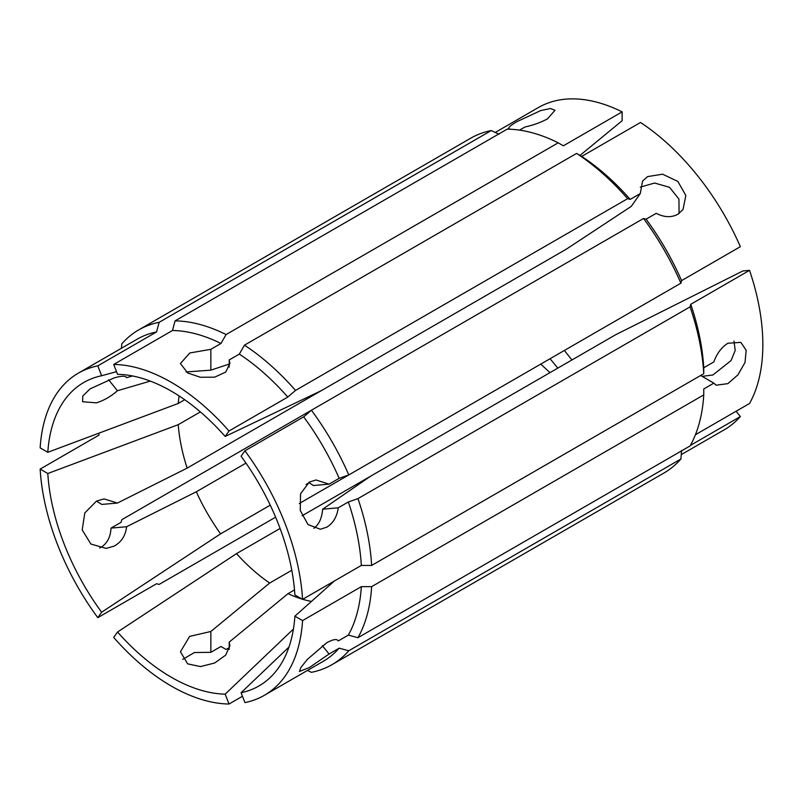 <?xml version="1.0" encoding="UTF-8"?>
<svg xmlns="http://www.w3.org/2000/svg" width="803" height="803" viewBox="0 0 803 803"><rect width="100%" height="100%" fill="white"/><g stroke="black" fill="none" stroke-linecap="round" stroke-linejoin="round"><path stroke-width="1.2" d="M550.005 372.622L540.74 364.11M550.045 358.74L557.834 368.105M509.393 129.193L509.092 128.41C508.209 127.406 510.919 125.117 517.202 121.544L540.62 110.603L550.426 108.525L555.024 110.262L547.495 118.844C540.881 122.427 533.383 125.148 524.991 126.984L519.551 130.126M507.797 129.153L508.911 128.159M679.077 213.508L678.926 199.054L669.491 187.29L654.606 183.044L640.292 187.119M495.24 132.455L538.321 107.582A186.005 107.391 60 0 1 622.144 111.868L563.355 145.805L558.215 142.814A193.282 111.587 60 0 0 507.175 129.142L175.054 320.889L172.484 330.505A186.005 107.391 60 0 1 220.955 343.483L210.848 349.315L189.829 352.969L180.424 363.518L187.671 372.943L200.338 377.259L214.612 377.179L225.723 372.07L229.889 363.518L229.216 359.925L239.324 354.093L244.463 345.17L576.584 153.423A193.282 111.587 60 0 1 627.625 198.682L630.194 199.385L640.292 193.553L642.541 181.137L647.559 176.61L662.575 174.191L677.842 181.418L685.852 195.49L683.002 209.583L677.852 214.291C671.318 217.713 664.101 217.392 656.202 213.337L646.104 219.169A186.005 107.391 60 0 1 681.576 280.618L680.894 283.188L348.783 474.934L339.167 478.307L329.069 484.139L315.97 479.983L309.306 482.091L300.533 493.815L300.282 510.557L308.021 524.56L320.367 529.257L326.791 527.169C333.165 523.215 336.989 516.761 338.254 507.807L348.351 501.975L357.967 498.613A193.282 111.587 60 0 1 371.638 565.442L703.759 373.696L703.749 367.754L713.847 361.922C716.888 353.45 721.576 347.227 727.879 343.252L740.838 342.359L746.158 350.249L745.033 362.414L737.967 374.82L727.879 383.633L716.105 385.199L713.847 383.131L703.749 388.963L703.759 394.905A193.282 111.587 60 0 1 690.078 445.946L357.967 637.692L348.351 635.113L338.254 640.945L337.581 640.111M703.759 394.905L371.638 586.652L361.34 586.652L302.56 620.589A186.005 107.391 60 0 1 264.358 695.318L323.137 661.381A186.005 107.391 60 0 0 339.167 648.182L329.069 654.013L309.306 667.594L299.429 671.469L300.904 667.484L307.218 659.524L326.791 642.721C333.175 639.258 336.999 638.666 338.254 640.945L337.983 640.483M132.465 375.965L126.623 377.671L125.981 376.868M150.291 381.104L117.439 390.74C110.965 396.421 103.978 400.456 96.49 402.845L82.599 401.731L82.779 396.02L90.006 388.933L113.976 377.972C121.323 375.794 125.539 375.694 126.623 377.671L126.372 377.229M357.967 498.613L690.078 306.866L690.761 304.297L749.54 270.35L742.905 270.952L615.54 334.791L370.584 476.209L322.635 509.202L338.254 507.807M322.635 509.202C321.923 518.176 318.982 524.55 313.822 528.324M646.104 219.169L643.534 218.476L121.785 519.712L121.102 522.281L111.005 528.113L126.623 526.718L196.323 491.777L245.969 463.12M432.094 326.68L187.139 468.109L117.439 503.039L104.009 498.924L96.49 501.102L84.827 512.926L82.187 529.91L90.869 544.032L106.177 548.389L113.976 546.181C121.313 542.236 125.529 535.742 126.623 526.718M111.005 528.113C110.563 536.976 107.231 543.38 101.007 547.335L99.702 548.007M702.123 376.356L712.903 374.991L731.031 360.607L735.207 350.439L734.002 341.094M172.484 330.505L113.705 364.442A186.005 107.391 60 0 1 171.35 382.358A186.005 107.391 60 0 1 229.006 431L287.785 397.063L295.504 390.429L627.625 198.682M291.79 570.271L269.678 583.038L210.848 631.489L189.649 636.377L180.424 651.765L187.671 663.86L200.489 666.58L214.642 663.007L225.653 655.158L229.889 645.662L229.216 642.099L288.046 593.638L294.51 589.904M311.474 601.407A142.884 82.488 60 0 1 302.701 599.289M302.109 599.108A142.884 82.488 60 0 1 288.046 593.638M242.446 696.261L229.006 704.02L225.171 694.143L293.436 629.04M225.171 694.143A175.195 101.148 60 0 1 171.35 677.28A175.195 101.148 60 0 1 117.539 632.001L113.705 637.452A186.005 107.391 60 0 0 229.006 704.02M307.439 670.445L311.413 672.332A193.282 111.587 60 0 0 331.92 664.703L664.041 472.957A193.282 111.587 60 0 0 680.894 459.015L681.576 450.493M339.167 648.182L348.783 650.761A193.282 111.587 60 0 1 331.92 664.703M182.743 659.363L194.376 652.538L210.848 652.327L220.955 646.495L226.095 649.476L229.216 647.67M264.358 695.318A186.005 107.391 60 0 1 244.915 702.595L241.081 692.728A175.195 101.148 60 0 0 271.123 676.628A175.195 101.148 60 0 0 294.892 616.162L334.419 580.981M361.34 586.652A186.005 107.391 60 0 1 348.351 635.113M288.98 647.047L241.081 692.728M269.678 583.038A142.884 82.488 60 0 1 236.514 553.628L117.539 632.001M370.564 476.229L302.048 515.787M280.086 528.464L236.514 553.628M348.783 650.761L680.894 459.015M175.054 320.889A193.282 111.587 60 0 1 226.095 334.56L220.955 343.483M558.215 142.814L226.095 334.56M239.324 354.093A186.005 107.391 60 0 1 287.785 397.063M244.463 345.17A193.282 111.587 60 0 1 295.504 390.429M179.129 395.949A142.884 82.488 60 0 0 178.246 403.467L47.809 452.3L40.15 447.873A186.005 107.391 60 0 1 78.353 373.144A186.005 107.391 60 0 1 97.795 365.857L156.585 331.92L159.145 322.314L491.265 130.558L498.984 134.242M78.353 373.144L137.132 339.207A186.005 107.391 60 0 1 156.585 331.92M640.292 193.553L631.268 206.381L566.165 249.271L321.21 390.7L225.171 436.451L229.006 431M186.105 371.96L210.848 370.153L229.216 364.07M113.705 364.442L117.539 374.308A175.195 101.148 60 0 1 225.171 436.451M47.809 452.3A175.195 101.148 60 0 1 97.916 376.627A175.195 101.148 60 0 1 101.63 375.734L97.795 365.857M116.505 371.669L101.63 375.734M576.584 153.423L581.723 156.404A186.005 107.391 60 0 1 630.194 199.385M302.56 620.589L294.892 616.162M371.638 586.652A193.282 111.587 60 0 1 357.967 637.692M275.62 517.182L159.145 584.423L156.585 583.731L97.795 617.668A186.005 107.391 60 0 1 40.15 469.082L98.93 435.146L98.93 433.158M96.47 501.112L101.82 504.435L117.439 503.039M187.139 468.109A142.884 82.488 60 0 1 178.246 424.677L47.809 473.509L40.15 469.082M97.795 617.668L101.63 612.217L220.604 533.834A142.884 82.488 60 0 1 196.323 491.777M101.63 612.217A175.195 101.148 60 0 1 47.809 473.509M200.369 411.909L178.246 424.677M220.604 533.834L270.25 505.167M306.154 484.44L309.185 482.693M491.275 392.667L299.308 503.501M121.434 348.271L121.785 343.885A193.282 111.587 60 0 1 138.638 329.943A193.282 111.587 60 0 1 159.145 322.314M138.638 329.943L470.759 138.186A193.282 111.587 60 0 1 491.265 130.558M339.167 478.307A186.005 107.391 60 0 0 303.695 416.857L311.413 410.223A193.282 111.587 60 0 1 348.783 474.934M348.351 501.975A186.005 107.391 60 0 1 361.34 565.432L371.638 565.442M303.695 416.857L244.915 450.794A186.005 107.391 60 0 1 302.56 599.379L361.34 565.432M308.693 482.462L313.441 485.534L329.069 484.139M244.915 450.794L241.081 456.245A175.195 101.148 60 0 1 294.892 594.953L302.56 599.379M178.246 403.467L184.72 399.733M571.967 359.955A175.195 101.148 60 0 1 564.419 350.439M580.007 155.411L622.144 120.711L622.144 111.868M581.723 156.404L640.513 122.468A186.005 107.391 60 0 1 740.356 246.682L681.576 280.618M749.54 270.35A186.005 107.391 60 0 1 749.54 403.487L695.418 434.734M690.389 445.404L740.356 416.556L736.1 411.246M740.356 416.556A186.005 107.391 60 0 1 724.326 429.756L681.245 454.628M690.761 304.297A186.005 107.391 60 0 1 703.749 367.754M643.534 218.476A193.282 111.587 60 0 1 680.894 283.188M690.078 306.866A193.282 111.587 60 0 1 703.759 373.696M229.216 359.925L229.216 367.101M210.848 349.315L210.848 370.153M229.216 642.099L229.216 649.376M210.848 631.489L210.848 652.327M700.638 375.503L713.847 383.131M117.439 390.74L108.596 379.729M329.069 654.013L322.324 645.622"/></g></svg>
